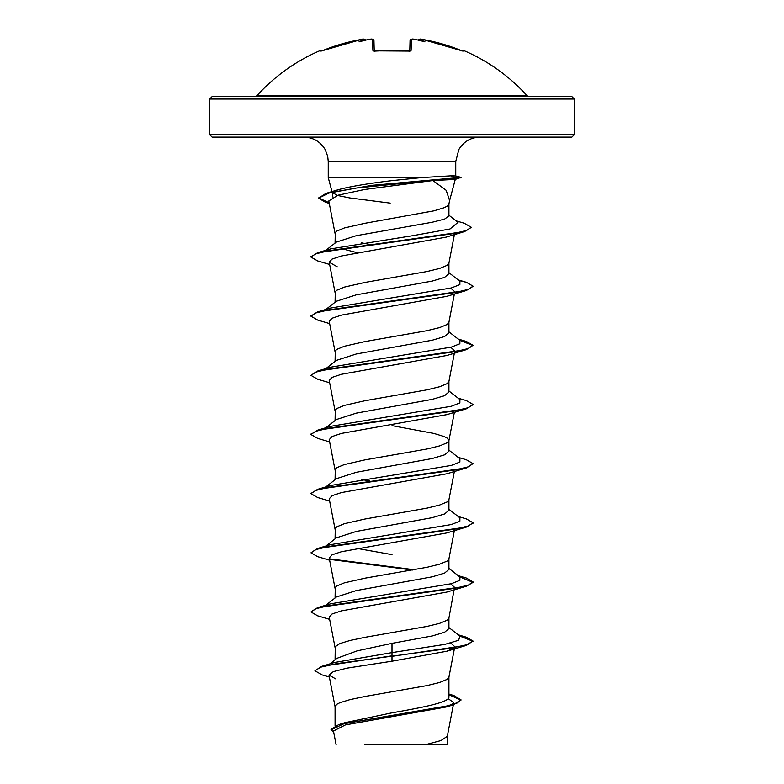 <?xml version="1.0" encoding="UTF-8"?>
<svg xmlns="http://www.w3.org/2000/svg" width="784" height="784" viewBox="0 0 784 784"><rect width="100%" height="100%" fill="white"/><g stroke="black" fill="none" stroke-linecap="round" stroke-linejoin="round"><path stroke-width="1.18" d="M409.767 51.45L410.052 50.852L392 50.303L375.33 51.087L372.89 50.372L372.606 39.465L369.754 39.337A181.898 181.212 180 0 0 368.255 39.523A134.73 70.844 146.2 0 0 359.033 41.875A134.73 63.788 -143.3 0 1 364.178 39.523L362.1 39.347M365.55 40.415C364.629 38.984 363.217 38.671 361.306 39.465L361.306 39.465A181.712 181.653 180 0 0 323.233 50.372L320.891 51.087L320.558 50.401A1.215 1.215 0 0 1 322.028 50.813M463.109 51.087L462.54 51.009A1.215 1.205 26 0 1 463.109 51.087L463.442 50.401A182.309 182.309 0 0 1 527.171 95.795L256.829 95.795L255.025 96.599L392 96.599L212.121 96.599L209.691 99.029L574.309 99.029L571.879 96.599L392 96.599M418.45 40.415C418.852 38.994 420.263 38.671 422.694 39.465L460.767 50.362A181.712 181.653 180 0 0 422.694 39.465L419.822 39.523A134.73 63.788 143.3 0 1 424.967 41.875A134.73 70.844 -146.2 0 0 415.745 39.523L415.745 39.523A181.898 181.212 180 0 0 414.246 39.337L411.394 39.465L411.11 50.372L408.67 51.087A182.064 163.64 180 0 0 392 50.401A182.064 163.64 180 0 0 375.33 51.087M441.47 744.8L444.655 744.8L441.47 744.8M329.251 203.272L325.517 202.272L318.569 198.156L325.987 193.383L371.626 185.377L461.041 177.38L455.71 175.949L450.986 175.832L421.312 177.625L328.251 177.625L328.251 161.416L455.749 161.416L458.846 149.538C463.677 141.571 470.743 137.425 480.063 137.112L212.121 137.112L571.879 137.112L574.309 134.681L574.309 99.029M461.041 177.38L455.22 179.428L432.895 180.536L446.184 190.326L449.585 200.518L448.889 204.134L449.585 200.518M390.177 203.115L349.742 197.94L337.169 195.402L332.181 192.305M333.122 191.6L338.923 189.503L325.987 193.383M333.68 191.482L338.09 189.767C349.37 186.651 367.333 183.603 392 180.624L421.312 177.625M325.046 250.949L336.356 242.099L356.24 235.71L432.2 222.244L444.577 219.099L448.918 215.953L448.918 203.987M335.082 243.109L335.278 232.632L336.826 231.074L344.352 227.968L364.913 223.293L433.875 210.847L444.126 207.731L447.174 206.172L448.889 204.134M335.082 725.935L335.082 706.6L336.826 704.267L339.874 702.709L350.125 699.593L364.913 696.486L426.957 685.588L439.648 682.472L447.174 679.356L448.889 677.327L454.524 648.025M448.918 694.036L453.877 695.555L461.021 699.847L457.327 702.944L446.772 706.051L338.659 724.651L344.539 722.789L392 712.823C422.38 707.54 449.663 702.278 448.918 696.966L448.918 677.18M329.848 663.911L336.914 658.325L357.171 650.847L392 643.35L432.258 635.951L444.597 632.257L448.918 628.562L448.918 618.027M335.082 659.785L335.278 646.673L339.874 643.556L350.125 640.45L364.913 637.333L426.957 626.436L439.648 623.329L447.174 620.213L448.889 618.174L454.338 588.421M325.86 605.199L336.356 596.996L356.24 590.597L432.239 576.818L444.577 573.114L448.918 569.419L448.918 558.874M335.082 597.996L335.278 587.52L336.826 585.971L344.352 582.855L364.913 578.19L426.957 567.293L439.648 564.176L447.174 561.06L448.889 559.031L454.357 530.631M325.86 546.056L336.356 537.844L356.25 531.454L432.258 517.665L444.597 513.961L448.918 510.266L448.918 499.731M335.082 538.843L335.278 528.377L336.826 526.819L344.352 523.702L364.913 519.037L426.957 508.14L439.648 505.023L447.174 501.917L448.889 499.878L454.357 471.488M325.046 487.54L336.365 478.691L356.25 472.301L432.258 458.513L444.587 454.818L448.918 451.123L448.918 440.579M335.082 479.7L335.278 469.224L336.826 467.676L344.352 464.559L364.913 459.885L426.957 448.997L439.648 445.88L447.174 442.764L448.889 440.735L454.357 412.335M448.918 440.432L447.174 438.099L444.126 436.541L433.875 433.425L392 425.643M325.86 427.76L336.356 419.548L356.24 413.148L432.229 399.37L444.577 395.675L448.918 391.971L448.918 381.436M335.082 420.547L335.278 410.081L336.826 408.523L344.352 405.406L364.913 400.742L426.957 389.844L439.648 386.728L447.174 383.621L448.889 381.583L454.524 352.281M325.86 368.607L336.365 360.395L356.23 354.005L432.268 340.217L444.597 336.522L448.918 332.828L448.918 322.283M335.082 361.404L335.278 350.928L336.826 349.37L344.352 346.263L364.913 341.589L426.957 330.691L439.648 327.585L447.174 324.468L448.889 322.44L454.357 294.039M325.86 309.464L336.356 301.252L356.23 294.862L432.249 281.074L444.587 277.369L448.918 273.675L448.918 263.14M335.082 302.252L335.278 291.785L336.826 290.227L344.352 287.111L364.913 282.446L426.957 271.548L439.648 268.432L447.174 265.325L448.889 263.287L454.406 234.612M392 554.631L357.19 548.437M369.725 481.004L361.493 479.465M357.19 252.693L341.51 248.616M369.725 244.412L361.493 242.873M448.164 698.603L453.76 702.719L451.662 704.826M461.021 699.847L453.142 704.904L446.096 707.011L345.43 724.906L333.474 731.011L336.13 744.8M447.331 735.99L447.331 744.8L364.727 744.8M425.055 744.8L441 740.547L447.301 736.294L453.348 704.836M392 643.35L392 652.602L334.386 662.519L321.597 666.39L314.952 670.8L322.185 674.926L329.358 677.033M448.918 696.123L448.918 696.966M448.918 627.572L459.904 636.157L458.64 640.263L444.871 644.379L392 652.602L392 655.836L321.597 666.39M338.659 724.651L331.015 729.375L333.808 732.736M453.72 648.172L446.821 651.22L392 661.206L392 656.326L466.343 645.389L473.026 641.047L466.862 644.742L449.291 648.437L337.042 663.558L320.636 667.174L314.952 670.8M448.918 694.732L460.992 700.092M453.142 704.904L344.215 723.622L331.015 729.865M392 661.206L346.822 668.164L333.298 671.633L328.996 675.102L335.934 679.003M432.895 180.536L364.531 189.503L337.943 195.226L328.81 200.939L335.111 233.71M329.643 264.463L317.667 260.925L310.974 257.074L315.57 253.889L328.849 250.694L464.579 231.574L446.184 237.131L341.285 256.015L332.024 259.112L329.211 262.219L337.179 266.756M450.741 288.12L454.789 291.795L454.338 292.677M329.643 323.616L317.667 320.068L310.974 316.217L315.658 313.002L329.153 309.788L466.333 290.501L446.821 296.323L341.481 315.109L332.073 318.235L329.221 321.371L335.111 352.006M450.731 347.263L454.779 350.948L454.348 351.82M329.643 382.768L317.667 379.221L310.974 375.369L315.658 372.155L329.153 368.941L466.333 349.644L446.821 355.475L341.481 374.262L332.063 377.388L329.211 380.524L335.111 411.159M454.338 410.973L453.711 411.58M329.643 441.911L317.667 438.364L310.974 434.522L315.658 431.298L329.153 428.084L466.333 408.797L446.821 414.628L341.481 433.405L332.063 436.541L329.211 439.667L335.111 470.302M329.643 501.064L317.667 497.517L310.974 493.665L315.658 490.451L329.153 487.236L466.333 467.94L446.821 473.771L341.481 492.558L332.063 495.684L329.221 498.82L335.111 529.455M329.643 560.207L317.657 556.669L310.974 552.818L315.658 549.604L329.153 546.379L466.333 527.093L446.821 532.924L341.491 551.701L332.073 554.837L329.211 557.963L335.111 588.608M450.741 583.864L454.779 587.539M329.643 619.36L317.657 615.812L310.974 611.961L315.658 608.747L329.153 605.532L466.343 586.236L446.811 592.077L341.471 610.854L332.073 613.98L329.221 617.116L335.111 647.751M450.741 643.007L454.789 646.692L454.348 647.564M325.399 605.767L330.544 603.807L451.31 583.708L459.865 580.356L459.904 577.004L448.918 568.42M310.974 552.818L317.657 548.467L330.544 544.655L451.31 524.555L459.865 521.213L459.904 517.861L448.918 509.277M325.399 487.472L330.544 485.512L451.31 465.412L459.865 462.06L459.904 458.709L448.918 450.124M324.184 429.064L325.399 428.319M311.003 434.267L317.657 430.171L330.544 426.359L451.31 406.259L459.865 402.917L459.904 399.566L448.918 390.981M310.974 375.369L317.657 371.028L330.544 367.206L451.31 347.116L459.865 343.764L459.904 340.413L448.918 331.828M324.184 310.768L325.399 310.023M311.003 315.972L317.657 311.875L330.544 308.063L451.31 287.963L459.865 284.612L459.904 281.27L448.918 272.675M325.399 250.88L330.544 248.91L413.237 235.612L450.026 228.967L458.032 222.313L448.918 215.228M332.877 197.039L332.269 192.286M473.026 641.047L466.343 637.196L458.954 635.412M310.974 611.961L317.657 607.62L454.838 588.323L468.342 585.109L473.026 581.895L466.343 578.043L458.14 575.632M414.275 569.733L329.652 558.845M317.657 548.467L454.838 529.18L468.342 525.966L473.026 522.752L466.343 518.9L458.14 516.48M311.003 493.42L317.657 489.324L454.838 470.028L468.342 466.813L473.026 463.599L466.343 459.747L458.14 457.337M317.657 430.171L454.838 410.885L468.342 407.67L473.026 404.446L466.343 400.595L458.14 398.184M317.657 371.028L454.838 351.732L468.342 348.517L473.026 345.303L466.343 341.452L458.954 339.668M317.657 311.875L454.838 292.589L468.342 289.365L473.026 286.15L466.343 282.299L458.954 280.525M311.003 256.829L317.657 252.722L453.505 233.603L466.666 230.408L471.194 227.223L464.197 223.224L456.17 220.872M329.153 202.752L318.588 197.911M472.997 641.292L459.816 636.089M466.343 586.236L473.026 582.385L459.816 576.936M412.629 570.027L330.28 559.453M466.333 527.093L472.997 522.997M466.333 467.94L473.026 463.599M466.333 408.797L472.997 404.701M466.333 349.644L473.026 345.303M472.997 345.548L459.816 340.344M466.333 290.501L472.997 286.395M464.579 231.574L471.164 227.468M318.569 198.156L328.888 193.089L356.593 188.013L456.308 177.87L450.506 179.546M461.041 177.87L456.308 177.87L450.986 175.832M439.628 96.599L528.975 96.599L527.171 95.795M373.948 40.562L374.213 50.94M409.787 50.94L410.052 40.631A1.215 1.196 1.5 0 1 411.394 39.465M365.334 39.817L365.501 40.17A1.215 1.205 175 0 0 364.158 39.337M365.569 40.641L364.178 39.523M320.891 51.087A1.215 1.205 -26 0 1 321.45 50.989L361.306 39.465L323.233 50.362M368.588 39.465L369.754 39.318C371.949 38.681 373.351 39.122 373.948 40.631A1.215 1.196 178.5 0 0 372.606 39.465M374.144 51.068A1.215 1.127 178.5 0 0 372.89 50.372M374.233 51.45L373.948 50.852L408.67 51.087M409.856 51.068A1.215 1.127 1.5 0 1 411.11 50.372M410.052 40.631C410.934 39.092 412.335 38.651 414.246 39.318L414.246 39.337M419.822 39.523L418.431 40.641M420.538 39.21L418.499 40.17A1.215 1.205 5 0 1 419.842 39.337M209.691 99.029L209.691 134.681L574.309 134.681M328.251 161.416L327.702 156.3L325.154 149.538C320.323 141.571 313.257 137.425 303.937 137.112M449.516 200.89L455.269 179.418M332.063 191.835L328.251 177.625M455.749 175.959L455.749 161.416M453.76 702.719L453.456 704.316M329.211 262.219L335.111 292.863M454.789 350.948L454.622 351.771M454.789 646.692L454.622 647.515M328.996 675.102L335.111 706.903M458.14 634.775L466.343 637.196M330.544 603.807L317.657 607.62M330.544 485.512L317.657 489.324M458.14 339.031L466.343 341.452M458.14 279.888L466.343 282.299M330.544 248.91L317.657 252.722M331.818 192.609L332.926 191.747M329.28 203.399L325.517 202.272M446.821 651.22L466.343 645.389M473.026 582.385L473.026 581.895M473.026 523.242L473.026 522.752M310.974 493.665L310.974 493.175M310.974 434.522L310.974 434.022M473.026 404.946L473.026 404.446M310.974 316.217L310.974 315.727M473.026 286.65L473.026 286.15M310.974 257.074L310.974 256.584M471.194 227.713L471.194 227.223M209.691 134.681L212.121 137.112M320.558 50.401A182.309 182.309 0 0 0 256.829 95.795M361.306 39.465L363.521 39.21M369.842 39.308L371.959 39.21M410.052 50.852L408.66 50.989M410.061 40.474L412.041 39.21M463.442 50.401L461.874 50.98M462.648 51.009L422.694 39.465"/></g></svg>
